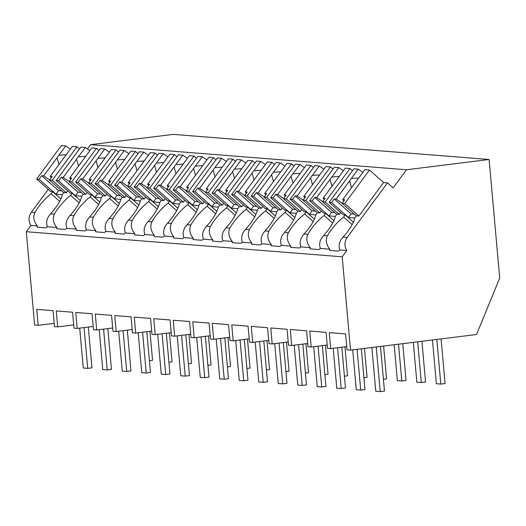 <?xml version="1.0" encoding="UTF-8"?>
<svg xmlns="http://www.w3.org/2000/svg" width="526" height="526" viewBox="0 0 526 526"><rect width="100%" height="100%" fill="white"/><g stroke="black" fill="none" stroke-linecap="round" stroke-linejoin="round"><path stroke-width="0.79" d="M54.198 323.345L38.188 325.331L34.631 325.048L26.3 231.723L30.935 225.444A10.711 9.731 -85.5 0 1 31.277 212.333L48.247 189.353M87.434 148.93L90.59 144.657L406.499 169.76L393.126 187.861L387.484 182.864L347.186 237.436L343.064 237.108A24.268 8.357 -48.4 0 0 354.8 217.942L356.345 215.851L358.85 216.048L383.585 182.548L387.484 182.864M406.499 169.76L489.121 159.49L173.212 134.386L90.59 144.657M26.3 231.723L342.209 256.826L346.844 250.547A10.711 9.731 -85.5 0 1 347.186 237.436M38.188 325.331L36.761 309.38L53.067 310.675L54.487 326.633L57.689 326.883L56.262 310.925L72.568 312.22L73.988 328.178L77.191 328.434L75.764 312.477L92.07 313.772L93.49 329.73L96.692 329.98L95.265 314.029L111.565 315.324L112.991 331.281L116.187 331.531L114.767 315.574L131.066 316.869L132.493 332.826L135.688 333.083L134.268 317.125L150.567 318.421L151.994 334.378L155.19 334.635L153.77 318.677L170.069 319.972L171.496 335.93L174.691 336.18L173.264 320.222L189.57 321.517L190.991 337.475L194.193 337.731L192.766 321.774L209.072 323.069L210.492 339.027L213.694 339.283L212.267 323.326L228.567 324.621L229.994 340.578L233.189 340.828L231.769 324.871L248.068 326.166L249.495 342.124L252.69 342.38L251.27 326.422L267.57 327.718L268.996 343.675L272.192 343.932L270.772 327.974L287.071 329.269L288.498 345.227L291.693 345.477L290.267 329.519L306.573 330.815L307.993 346.772L311.195 347.028L309.768 331.071L326.074 332.366L327.494 348.324L330.696 348.58L329.269 332.623L345.569 333.918L346.996 349.875L350.533 350.152L342.209 256.826M343.064 237.108C339.303 241.349 338.257 245.649 339.934 249.995L346.844 250.547M339.934 249.995A24.268 8.357 131.6 0 1 338.317 251.106L329.684 250.422A24.268 8.357 131.6 0 1 329.795 249.192L320.433 248.45A24.268 8.357 131.6 0 1 318.822 249.561L310.182 248.87A24.268 8.357 131.6 0 1 310.294 247.641L300.931 246.898A24.268 8.357 131.6 0 1 299.32 248.009L290.681 247.325A24.268 8.357 131.6 0 1 290.793 246.089L281.436 245.346A24.268 8.357 131.6 0 1 279.819 246.457L271.179 245.773A24.268 8.357 131.6 0 1 271.291 244.544L261.935 243.801A24.268 8.357 131.6 0 1 260.317 244.912L251.684 244.222A24.268 8.357 131.6 0 1 251.796 242.992L242.433 242.249A24.268 8.357 131.6 0 1 240.816 243.36L232.183 242.67A24.268 8.357 131.6 0 1 232.295 241.441L222.932 240.698A24.268 8.357 131.6 0 1 221.315 241.809L212.682 241.125A24.268 8.357 131.6 0 1 212.793 239.895L203.43 239.152A24.268 8.357 131.6 0 1 201.813 240.264L193.18 239.573A24.268 8.357 131.6 0 1 193.292 238.344L183.929 237.601A24.268 8.357 131.6 0 1 182.318 238.712L173.679 238.022A24.268 8.357 131.6 0 1 173.79 236.792L164.434 236.049A24.268 8.357 131.6 0 1 162.817 237.16L154.177 236.476A24.268 8.357 131.6 0 1 154.289 235.247L144.933 234.504A24.268 8.357 131.6 0 1 143.315 235.615L134.682 234.925A24.268 8.357 131.6 0 1 134.794 233.695L125.431 232.952A24.268 8.357 131.6 0 1 123.814 234.063L115.181 233.373A24.268 8.357 131.6 0 1 115.293 232.144L105.93 231.401A24.268 8.357 131.6 0 1 104.312 232.512L95.679 231.828A24.268 8.357 131.6 0 1 95.791 230.598L86.428 229.855A24.268 8.357 131.6 0 1 84.811 230.967L76.178 230.276A24.268 8.357 131.6 0 1 76.29 229.047L66.927 228.304A24.268 8.357 131.6 0 1 65.316 229.415L56.676 228.725A24.268 8.357 131.6 0 1 56.788 227.495L47.432 226.752A24.268 8.357 131.6 0 1 45.815 227.863L37.175 227.179A24.268 8.357 131.6 0 1 37.287 225.95L30.935 225.444M59.655 201.353L51.147 193.811A24.268 8.357 -48.4 0 0 34.847 212.616C32.921 217.008 33.736 221.446 37.287 225.95M51.147 193.811L52.692 191.72L50.746 191.563L36.636 179.057L61.364 145.564L65.776 145.912L70.399 149.055M489.121 159.49L499.7 278.03L476.549 334.497L350.533 350.152M73.699 324.897L57.689 326.883M79.156 202.905L70.648 195.363A24.268 8.357 -48.4 0 0 54.342 214.167L50.555 213.865A24.268 8.357 -48.4 0 0 51.87 212.405A24.268 8.357 -48.4 0 0 58.406 203.555A24.268 8.357 -48.4 0 0 62.292 194.699L63.837 192.608L66.342 192.805L67.749 190.905M50.555 213.865C46.794 218.119 45.749 222.413 47.432 226.752M52.692 191.72L60.838 198.94M70.648 195.363L72.194 193.272L70.247 193.114L56.131 180.609L80.866 147.109L85.278 147.464L89.9 150.607M346.7 346.588L330.696 348.58M352.164 224.595L343.656 217.054A24.268 8.357 -48.4 0 0 327.35 235.858C325.43 240.25 326.238 244.695 329.795 249.192M343.656 217.054L345.201 214.963L343.248 214.805L329.138 202.3L353.873 168.807L358.278 169.155L362.901 172.298M325.239 201.991L322.563 201.78L325.193 198.217L323.234 198.065L336.64 179.912A8.035 2.768 -48.4 0 0 337.6 178.702A8.035 2.768 -48.4 0 0 338.428 177.486L345.339 168.129L349.974 168.498L325.239 201.991L339.349 214.496L340.756 212.596M339.349 214.496L336.844 214.299L335.299 216.39A24.268 8.357 -48.4 0 1 331.413 225.253A24.268 8.357 -48.4 0 1 324.877 234.103A24.268 8.357 -48.4 0 1 323.562 235.556C319.795 239.81 318.756 244.11 320.433 248.45M345.201 214.963L353.347 222.182M93.201 326.442L77.191 328.434M54.342 214.167C52.422 218.56 53.238 223.004 56.788 227.495M98.658 204.456L90.15 196.915A24.268 8.357 -48.4 0 0 73.844 215.713L70.057 215.417A24.268 8.357 -48.4 0 0 71.372 213.957A24.268 8.357 -48.4 0 0 77.907 205.107A24.268 8.357 -48.4 0 0 81.793 196.251L83.338 194.153L85.843 194.357L87.25 192.45M70.057 215.417C66.296 219.671 65.25 223.964 66.927 228.304M73.844 215.713C71.924 220.111 72.739 224.549 76.29 229.047M72.194 193.272L80.34 200.485M90.15 196.915L91.695 194.817L89.742 194.666L75.632 182.154L100.367 148.661L104.779 149.009L109.395 152.159M112.695 327.994L96.692 329.98M118.159 206.001L109.651 198.46A24.268 8.357 -48.4 0 0 93.345 217.264L89.558 216.962A24.268 8.357 -48.4 0 0 90.873 215.509A24.268 8.357 -48.4 0 0 97.409 206.659A24.268 8.357 -48.4 0 0 101.294 197.796L102.84 195.705L105.345 195.902L106.752 194.002M89.558 216.962C85.791 221.216 84.752 225.516 86.428 229.855M93.345 217.264C91.419 221.656 92.234 226.101 95.791 230.598M91.695 194.817L99.841 202.037M109.651 198.46L111.196 196.369L109.244 196.211L95.134 183.705L119.869 150.212L124.274 150.561L128.896 153.704M132.197 329.546L116.187 331.531M137.661 207.553L129.153 200.011A24.268 8.357 -48.4 0 0 112.847 218.816L109.06 218.514A24.268 8.357 -48.4 0 0 110.368 217.054A24.268 8.357 -48.4 0 0 116.904 208.204A24.268 8.357 -48.4 0 0 120.789 199.347L122.341 197.257L124.846 197.454L126.253 195.554M109.06 218.514C105.292 222.768 104.253 227.061 105.93 231.401M112.847 218.816C110.92 223.208 111.736 227.653 115.293 232.144M111.196 196.369L119.343 203.588M129.153 200.011L130.698 197.921L128.745 197.763L114.635 185.257L139.37 151.758L143.776 152.113L148.398 155.255M151.698 331.091L135.688 333.083M157.162 209.105L148.648 201.563A24.268 8.357 -48.4 0 0 132.348 220.361L128.561 220.065A24.268 8.357 -48.4 0 0 129.869 218.606A24.268 8.357 -48.4 0 0 136.405 209.756A24.268 8.357 -48.4 0 0 140.291 200.899L141.836 198.802L144.348 199.006L145.748 197.099M128.561 220.065C124.794 224.319 123.748 228.613 125.431 232.952M132.348 220.361C130.422 224.76 131.237 229.198 134.794 233.695M130.698 197.921L138.838 205.133M148.648 201.563L150.199 199.466L148.247 199.315L134.137 186.802L158.865 153.309L163.277 153.658L167.899 156.807M171.2 332.642L155.19 334.635M176.657 210.65L168.149 203.108A24.268 8.357 -48.4 0 0 151.85 221.913L148.062 221.61A24.268 8.357 -48.4 0 0 149.371 220.157A24.268 8.357 -48.4 0 0 155.906 211.307A24.268 8.357 -48.4 0 0 159.792 202.444L161.337 200.353L163.849 200.551L165.249 198.65M148.062 221.61C144.295 225.864 143.25 230.164 144.933 234.504M151.85 221.913C149.923 226.305 150.738 230.75 154.289 235.247M150.199 199.466L158.339 206.685M168.149 203.108L169.694 201.017L167.748 200.86L153.638 188.354L178.367 154.861L182.778 155.209L187.401 158.352M190.701 334.194L174.691 336.18M196.159 212.202L187.65 204.66A24.268 8.357 -48.4 0 0 171.345 223.465L167.564 223.162A24.268 8.357 -48.4 0 0 168.872 221.702A24.268 8.357 -48.4 0 0 175.408 212.852A24.268 8.357 -48.4 0 0 179.294 203.996L180.839 201.905L183.344 202.102L184.751 200.202M167.564 223.162C163.796 227.416 162.751 231.71 164.434 236.049M171.345 223.465C169.425 227.857 170.24 232.301 173.79 236.792M169.694 201.017L177.841 208.237M187.65 204.66L189.196 202.569L187.249 202.411L173.133 189.906L197.868 156.406L202.28 156.761L206.902 159.904M210.203 335.739L194.193 337.731M215.66 213.753L207.152 206.212A24.268 8.357 -48.4 0 0 190.846 225.01L187.059 224.714A24.268 8.357 -48.4 0 0 188.374 223.254A24.268 8.357 -48.4 0 0 194.909 214.404A24.268 8.357 -48.4 0 0 198.795 205.548L200.34 203.45L202.845 203.654L204.252 201.747M187.059 224.714C183.298 228.968 182.252 233.261 183.929 237.601M190.846 225.01C188.926 229.408 189.741 233.846 193.292 238.344M189.196 202.569L197.342 209.789M207.152 206.212L208.697 204.114L206.744 203.963L192.634 191.451L217.37 157.958L221.781 158.306L226.397 161.456M229.698 337.291L213.694 339.283M235.161 215.298L226.653 207.757A24.268 8.357 -48.4 0 0 210.347 226.561L206.56 226.259A24.268 8.357 -48.4 0 0 207.875 224.806A24.268 8.357 -48.4 0 0 214.411 215.956A24.268 8.357 -48.4 0 0 218.297 207.093L219.842 205.002L222.347 205.199L223.754 203.299M206.56 226.259C202.793 230.513 201.754 234.813 203.43 239.152M210.347 226.561C208.421 230.953 209.236 235.398 212.793 239.895M208.697 204.114L216.844 211.334M226.653 207.757L228.199 205.666L226.246 205.508L212.136 193.003L236.871 159.51L241.276 159.858L245.898 163.001M249.199 338.843L233.189 340.828M254.663 216.85L246.155 209.309A24.268 8.357 -48.4 0 0 229.849 228.113L226.062 227.811A24.268 8.357 -48.4 0 0 227.37 226.351A24.268 8.357 -48.4 0 0 233.906 217.501A24.268 8.357 -48.4 0 0 237.798 208.644L239.343 206.554L241.848 206.751L243.255 204.851M226.062 227.811C222.294 232.065 221.255 236.358 222.932 240.698M229.849 228.113C227.922 232.505 228.738 236.95 232.295 241.441M228.199 205.666L236.345 212.885M246.155 209.309L247.7 207.218L245.747 207.06L231.637 194.554L256.372 161.055L260.778 161.41L265.4 164.553M268.701 340.388L252.69 342.38M274.164 218.402L265.65 210.86A24.268 8.357 -48.4 0 0 249.35 229.658L245.563 229.362A24.268 8.357 -48.4 0 0 246.872 227.903A24.268 8.357 -48.4 0 0 253.407 219.053A24.268 8.357 -48.4 0 0 257.293 210.196L258.838 208.099L261.35 208.303L262.75 206.396M245.563 229.362C241.796 233.616 240.75 237.91 242.433 242.249M249.35 229.658C247.424 234.057 248.239 238.495 251.796 242.992M247.7 207.218L255.84 214.437M265.65 210.86L267.201 208.763L265.249 208.612L251.139 196.099L275.874 162.606L280.279 162.955L284.901 166.104M288.202 341.939L272.192 343.932M293.659 219.947L285.151 212.405A24.268 8.357 -48.4 0 0 268.852 231.21L265.065 230.907A24.268 8.357 -48.4 0 0 266.373 229.454A24.268 8.357 -48.4 0 0 272.909 220.604A24.268 8.357 -48.4 0 0 276.794 211.741L278.339 209.65L280.851 209.848L282.252 207.948M265.065 230.907C261.297 235.161 260.252 239.461 261.935 243.801M268.852 231.21C266.925 235.602 267.741 240.047 271.291 244.544M267.201 208.763L275.341 215.982M285.151 212.405L286.696 210.315L284.75 210.157L270.64 197.651L295.369 164.158L299.781 164.506L304.403 167.649M307.703 343.491L291.693 345.477M313.161 221.499L304.653 213.957A24.268 8.357 -48.4 0 0 288.353 232.762L284.566 232.459A24.268 8.357 -48.4 0 0 285.874 230.999A24.268 8.357 -48.4 0 0 292.41 222.15A24.268 8.357 -48.4 0 0 296.296 213.293L297.841 211.202L300.346 211.399L301.753 209.499M284.566 232.459C280.799 236.713 279.753 241.007 281.436 245.346M288.353 232.762C286.427 237.154 287.242 241.598 290.793 246.089M286.696 210.315L294.843 217.534M304.653 213.957L306.198 211.866L304.252 211.708L290.135 199.203L314.87 165.703L319.282 166.058L323.904 169.201M327.205 345.036L311.195 347.028M332.662 223.05L324.154 215.509A24.268 8.357 -48.4 0 0 307.848 234.307L304.061 234.011A24.268 8.357 -48.4 0 0 305.376 232.551A24.268 8.357 -48.4 0 0 311.911 223.701A24.268 8.357 -48.4 0 0 315.797 214.845L317.342 212.747L319.847 212.951L321.255 211.044M304.061 234.011C300.3 238.265 299.255 242.558 300.931 246.898M307.848 234.307C305.928 238.705 306.743 243.143 310.294 247.641M306.198 211.866L314.344 219.086M324.154 215.509L325.699 213.411L323.746 213.26L309.636 200.748L334.372 167.255L338.783 167.603L343.399 170.753M325.699 213.411L333.846 220.631M66.342 192.805L52.232 180.3L76.967 146.8L79.465 149.016M52.232 180.3L49.556 180.083L52.186 176.526L50.226 176.368L63.633 158.221A8.035 2.768 -48.4 0 0 64.593 157.011A8.035 2.768 -48.4 0 0 65.428 155.788L72.338 146.432L76.967 146.8M62.292 194.705L55.953 194.206L39.082 179.254L36.636 179.057M49.556 180.083L63.777 192.687M65.776 145.912L58.866 155.269A8.035 2.768 -48.4 0 0 57.906 156.478A8.035 2.768 -48.4 0 0 57.071 157.701L43.671 175.848L41.712 175.691L58.583 190.649L61.759 190.899M39.082 179.254L41.712 175.691M58.866 155.269L66.197 154.749M51.285 177.749L50.226 176.368M43.671 175.848L49.668 179.931M57.071 157.701L58.984 164.513M55.953 194.206L58.583 190.649M85.843 194.357L71.733 181.845L96.468 148.352L98.96 150.561M71.733 181.845L69.057 181.634L71.687 178.077L69.728 177.919L83.134 159.772A8.035 2.768 -48.4 0 0 84.094 158.563A8.035 2.768 -48.4 0 0 84.923 157.34L91.833 147.984L96.468 148.352M81.786 196.257L75.455 195.757L58.583 180.799L56.131 180.609M69.057 181.634L83.279 194.239M85.278 147.464L78.367 156.82A8.035 2.768 -48.4 0 0 77.407 158.03A8.035 2.768 -48.4 0 0 76.572 159.246L63.173 177.4L61.213 177.242L78.085 192.194L81.26 192.45M58.583 180.799L61.213 177.242M78.367 156.82L85.699 156.294M70.786 179.3L69.728 177.919M63.173 177.4L69.169 181.483M76.572 159.246L78.486 166.058M75.455 195.757L78.085 192.194M105.345 195.902L91.235 183.396L115.97 149.897L118.462 152.113M91.235 183.396L88.559 183.186L91.189 179.622L89.229 179.471L102.629 161.318A8.035 2.768 -48.4 0 0 103.589 160.108A8.035 2.768 -48.4 0 0 104.424 158.891L111.334 149.535L115.97 149.897M101.288 197.809L94.956 197.303L78.085 182.351L75.632 182.154M88.559 183.186L102.78 195.784M104.779 149.009L97.869 158.365A8.035 2.768 -48.4 0 0 96.909 159.575A8.035 2.768 -48.4 0 0 96.074 160.798L82.667 178.945L80.715 178.794L97.586 193.746L100.762 193.995M78.085 182.351L80.715 178.794M97.869 158.365L105.2 157.846M90.288 180.845L89.229 179.471M82.667 178.945L88.67 183.035M96.074 160.798L97.987 167.61M94.956 197.303L97.586 193.746M124.846 197.454L110.736 184.948L135.465 151.449L137.963 153.664M110.736 184.948L108.06 184.731L110.69 181.174L108.731 181.016L122.131 162.869A8.035 2.768 -48.4 0 0 123.091 161.66A8.035 2.768 -48.4 0 0 123.926 160.437L130.836 151.08L135.465 151.449M120.789 199.361L114.458 198.854L97.586 183.903L95.134 183.705M108.06 184.731L122.275 197.335M124.274 150.561L117.364 159.917A8.035 2.768 -48.4 0 0 116.404 161.127A8.035 2.768 -48.4 0 0 115.575 162.35L102.169 180.497L100.216 180.339L117.088 195.297L120.263 195.547M97.586 183.903L100.216 180.339M117.364 159.917L124.695 159.398M109.783 182.397L108.731 181.016M102.169 180.497L108.172 184.58M115.575 162.35L117.489 169.162M114.458 198.854L117.088 195.297M144.348 199.006L130.238 186.493L154.966 153L157.465 155.209M130.238 186.493L127.562 186.283L130.185 182.726L128.232 182.568L141.632 164.421A8.035 2.768 -48.4 0 0 142.592 163.211A8.035 2.768 -48.4 0 0 143.427 161.988L150.337 152.632L154.966 153M140.291 200.906L133.959 200.406L117.088 185.448L114.635 185.257M127.562 186.283L141.777 198.887M143.776 152.113L136.865 161.469A8.035 2.768 -48.4 0 0 135.905 162.679A8.035 2.768 -48.4 0 0 135.07 163.895L121.67 182.049L119.711 181.891L136.582 196.842L139.765 197.099M117.088 185.448L119.711 181.891M136.865 161.469L144.196 160.943M129.284 183.949L128.232 182.568M121.67 182.049L127.673 186.132M135.07 163.895L136.99 170.713M133.959 200.406L136.582 196.842M163.849 200.551L149.732 188.045L174.468 154.545L176.966 156.761M149.732 188.045L147.063 187.835L149.686 184.271L147.734 184.12L161.134 165.966A8.035 2.768 -48.4 0 0 162.093 164.756A8.035 2.768 -48.4 0 0 162.929 163.54L169.839 154.184L174.468 154.545M159.792 202.457L153.46 201.951L136.589 187L134.137 186.802M147.063 187.835L161.278 200.432M163.277 153.658L156.367 163.014A8.035 2.768 -48.4 0 0 155.407 164.224A8.035 2.768 -48.4 0 0 154.572 165.447L141.172 183.594L139.212 183.442L156.084 198.394L159.26 198.644M136.589 187L139.212 183.442M156.367 163.014L163.698 162.495M148.786 185.494L147.734 184.12M141.172 183.594L147.175 187.683M154.572 165.447L156.485 172.258M153.46 201.951L156.084 198.394M183.344 202.102L169.234 189.597L193.969 156.097L196.468 158.313M169.234 189.597L166.558 189.38L169.188 185.823L167.229 185.665L180.635 167.518A8.035 2.768 -48.4 0 0 181.595 166.308A8.035 2.768 -48.4 0 0 182.43 165.085L189.34 155.729L193.969 156.097M179.294 204.009L172.955 203.503L156.084 188.551L153.638 188.354M166.558 189.38L180.78 201.984M182.778 155.209L175.868 164.566A8.035 2.768 -48.4 0 0 174.908 165.775A8.035 2.768 -48.4 0 0 174.073 166.998L160.673 185.145L158.714 184.988L175.585 199.946L178.761 200.196M156.084 188.551L158.714 184.988M175.868 164.566L183.199 164.046M168.287 187.046L167.229 185.665M160.673 185.145L166.67 189.228M174.073 166.998L175.986 173.81M172.955 203.503L175.585 199.946M202.845 203.654L188.735 191.142L213.471 157.649L215.962 159.858M188.735 191.142L186.059 190.931L188.689 187.374L186.73 187.217L200.136 169.07A8.035 2.768 -48.4 0 0 201.096 167.86A8.035 2.768 -48.4 0 0 201.925 166.637L208.835 157.281L213.471 157.649M198.789 205.554L192.457 205.055L175.585 190.096L173.133 189.906M186.059 190.931L200.281 203.536M202.28 156.761L195.37 166.117A8.035 2.768 -48.4 0 0 194.41 167.327A8.035 2.768 -48.4 0 0 193.575 168.544L180.175 186.697L178.215 186.539L195.087 201.491L198.263 201.747M175.585 190.096L178.215 186.539M195.37 166.117L202.701 165.591M187.789 188.597L186.73 187.217M180.175 186.697L186.171 190.78M193.575 168.544L195.488 175.362M192.457 205.055L195.087 201.491M222.347 205.199L208.237 192.694L232.972 159.2L235.464 161.41M208.237 192.694L205.561 192.483L208.191 188.919L206.231 188.768L219.638 170.615A8.035 2.768 -48.4 0 0 220.591 169.405A8.035 2.768 -48.4 0 0 221.426 168.189L228.337 158.832L232.972 159.2M218.29 207.106L211.958 206.6L195.087 191.648L192.634 191.451M205.561 192.483L219.783 205.081M221.781 158.306L214.871 167.662A8.035 2.768 -48.4 0 0 213.911 168.872A8.035 2.768 -48.4 0 0 213.076 170.095L199.67 188.242L197.717 188.091L214.588 203.043L217.764 203.292M195.087 191.648L197.717 188.091M214.871 167.662L222.202 167.143M207.29 190.142L206.231 188.768M199.67 188.242L205.673 192.332M213.076 170.095L214.989 176.907M211.958 206.6L214.588 203.043M241.848 206.751L227.738 194.245L252.467 160.746L254.965 162.961M227.738 194.245L225.062 194.028L227.692 190.471L225.733 190.313L239.133 172.166A8.035 2.768 -48.4 0 0 240.093 170.957A8.035 2.768 -48.4 0 0 240.928 169.734L247.838 160.377L252.467 160.746M237.791 208.658L231.46 208.151L214.588 193.2L212.136 193.003M225.062 194.028L239.277 206.633M241.276 159.858L234.366 169.214A8.035 2.768 -48.4 0 0 233.406 170.424A8.035 2.768 -48.4 0 0 232.577 171.647L219.171 189.794L217.218 189.636L234.09 204.594L237.265 204.844M214.588 193.2L217.218 189.636M234.366 169.214L241.697 168.695M226.785 191.694L225.733 190.313M219.171 189.794L225.174 193.877M232.577 171.647L234.491 178.459M231.46 208.151L234.09 204.594M261.35 208.303L247.24 195.79L271.968 162.297L274.467 164.506M247.24 195.79L244.564 195.58L247.187 192.023L245.234 191.865L258.634 173.718A8.035 2.768 -48.4 0 0 259.594 172.508A8.035 2.768 -48.4 0 0 260.429 171.285L267.339 161.929L271.968 162.297M257.293 210.203L250.961 209.703L234.09 194.745L231.637 194.554M244.564 195.58L258.779 208.184M260.778 161.41L253.867 170.766A8.035 2.768 -48.4 0 0 252.907 171.976A8.035 2.768 -48.4 0 0 252.079 173.192L238.672 191.346L236.713 191.188L253.585 206.139L256.767 206.396M234.09 194.745L236.713 191.188M253.867 170.766L261.198 170.24M246.286 193.246L245.234 191.865M238.672 191.346L244.675 195.429M252.079 173.192L253.992 180.01M250.961 209.703L253.585 206.139M280.851 209.848L266.735 197.342L291.47 163.849L293.968 166.058M266.735 197.342L264.065 197.132L266.689 193.568L264.736 193.417L278.136 175.263A8.035 2.768 -48.4 0 0 279.096 174.053A8.035 2.768 -48.4 0 0 279.931 172.837L286.841 163.481L291.47 163.849M276.794 211.754L270.463 211.248L253.591 196.297L251.139 196.099M264.065 197.132L278.28 209.729M280.279 162.955L273.369 172.311A8.035 2.768 -48.4 0 0 272.409 173.521A8.035 2.768 -48.4 0 0 271.574 174.744L258.174 192.891L256.215 192.74L273.086 207.691L276.262 207.941M253.591 196.297L256.215 192.74M273.369 172.311L280.7 171.792M265.788 194.791L264.736 193.417M258.174 192.891L264.177 196.98M271.574 174.744L273.487 181.555M270.463 211.248L273.086 207.691M300.346 211.399L286.236 198.894L310.971 165.394L313.47 167.61M286.236 198.894L283.56 198.677L286.19 195.12L284.231 194.962L297.637 176.815A8.035 2.768 -48.4 0 0 298.597 175.605A8.035 2.768 -48.4 0 0 299.432 174.382L306.342 165.026L310.971 165.394M296.296 213.306L289.957 212.8L273.086 197.848L270.64 197.651M283.56 198.677L297.782 211.281M299.781 164.506L292.87 173.863A8.035 2.768 -48.4 0 0 291.91 175.073A8.035 2.768 -48.4 0 0 291.075 176.295L277.675 194.442L275.716 194.285L292.587 209.243L295.763 209.493M273.086 197.848L275.716 194.285M292.87 173.863L300.201 173.343M285.289 196.343L284.231 194.962M277.675 194.442L283.672 198.526M291.075 176.295L292.989 183.107M289.957 212.8L292.587 209.243M319.847 212.951L305.738 200.439L330.473 166.946L332.965 169.155M305.738 200.439L303.061 200.228L305.691 196.671L303.732 196.514L317.139 178.367A8.035 2.768 -48.4 0 0 318.099 177.157A8.035 2.768 -48.4 0 0 318.927 175.934L325.837 166.578L330.473 166.946M315.797 214.851L309.459 214.352L292.587 199.393L290.135 199.203M303.061 200.228L317.283 212.833M319.282 166.058L312.372 175.414A8.035 2.768 -48.4 0 0 311.412 176.624A8.035 2.768 -48.4 0 0 310.577 177.841L297.177 195.994L295.217 195.836L312.089 210.788L315.265 211.044M292.587 199.393L295.217 195.836M312.372 175.414L319.703 174.888M304.791 197.894L303.732 196.514M297.177 195.994L303.173 200.077M310.577 177.841L312.49 184.659M309.459 214.352L312.089 210.788M349.974 168.498L352.466 170.707M335.292 216.403L328.96 215.897L312.089 200.945L309.636 200.748M322.563 201.78L336.785 214.378M338.783 167.603L331.873 176.966A8.035 2.768 -48.4 0 0 330.913 178.169A8.035 2.768 -48.4 0 0 330.078 179.392L316.672 197.539L314.719 197.388L331.59 212.34L334.766 212.589M312.089 200.945L314.719 197.388M331.873 176.966L339.204 176.44M324.292 199.439L323.234 198.065M316.672 197.539L322.675 201.629M330.078 179.392L331.991 186.204M328.96 215.897L331.59 212.34M358.85 216.048L344.74 203.542L369.476 170.043L383.585 182.548M344.74 203.542L342.064 203.325L344.694 199.768L342.735 199.61L356.135 181.463A8.035 2.768 -48.4 0 0 357.095 180.254A8.035 2.768 -48.4 0 0 357.93 179.031L364.84 169.674L369.476 170.043M354.794 217.955L348.462 217.448L331.59 202.497L329.138 202.3M342.064 203.325L356.28 215.93M358.278 169.155L351.368 178.511A8.035 2.768 -48.4 0 0 350.408 179.721A8.035 2.768 -48.4 0 0 349.58 180.944L336.173 199.091L334.22 198.933L351.092 213.891L354.268 214.141M331.59 202.497L334.22 198.933M351.368 178.511L358.699 177.992M343.787 200.991L342.735 199.61M336.173 199.091L342.176 203.174M349.58 180.944L351.493 187.756M348.462 217.448L351.092 213.891M149.956 331.308L152.547 360.31L149.41 360.704M169.457 332.859L172.048 361.862L168.912 362.25M188.959 334.404L191.549 363.413L188.407 363.801M208.46 335.956L211.051 364.959L207.908 365.353M227.962 337.508L230.546 366.51L227.41 366.898M247.463 339.053L250.047 368.062L246.911 368.45M266.958 340.605L269.549 369.607L266.412 370.002M286.46 342.156L289.05 371.159L285.914 371.547M305.961 343.702L308.552 372.71L305.409 373.098M325.462 345.253L328.053 374.256L324.91 374.65M344.964 346.805L347.548 375.807L344.412 376.195M364.472 348.422L367.049 377.359L363.913 377.747M383.618 346.042L386.551 378.904L383.415 379.299M402.771 343.662L406.052 380.456L401.811 380.982L397.354 380.627L394.152 344.734M401.811 380.982L398.53 344.188M421.918 341.282L425.554 382.007L421.313 382.533L416.855 382.178L413.298 342.354M421.313 382.533L417.677 341.808M441.071 338.902L445.055 383.553L440.814 384.085L436.356 383.73L432.451 339.974M440.814 384.085L436.83 339.428M88.315 327.047L91.958 367.845L87.717 368.371L83.259 368.016L79.702 328.119M87.717 368.371L84.075 327.58M107.817 328.599L111.459 369.39L107.219 369.916L102.761 369.561L99.204 329.67M107.219 369.916L103.576 329.125M127.318 330.15L130.961 370.942L126.72 371.468L122.262 371.113L118.698 331.222M126.72 371.468L123.077 330.676M146.82 331.696L150.462 372.493L146.221 373.019L141.764 372.664L138.2 332.767M146.221 373.019L142.579 332.228M166.321 333.247L169.964 374.039L165.716 374.565L161.265 374.21L157.701 334.319M165.716 374.565L162.08 333.773M185.823 334.799L189.459 375.59L185.218 376.116L180.76 375.761L177.203 335.871M185.218 376.116L181.582 335.325M205.318 336.344L208.96 377.142L204.719 377.668L200.261 377.313L196.704 337.416M204.719 377.668L201.077 336.877M224.819 337.896L228.462 378.687L224.221 379.213L219.763 378.865L216.206 338.968M224.221 379.213L220.578 338.422M244.32 339.448L247.963 380.239L243.722 380.765L239.264 380.41L235.701 340.519M243.722 380.765L240.08 339.974M263.822 340.993L267.464 381.791L263.224 382.317L258.766 381.961L255.202 342.064M263.224 382.317L259.581 341.525M283.323 342.544L286.966 383.336L282.718 383.862L278.267 383.513L274.704 343.616M282.718 383.862L279.082 343.07M302.825 344.096L306.461 384.887L302.22 385.413L297.762 385.058L294.205 345.168M302.22 385.413L298.584 344.622M322.326 345.641L325.962 386.439L321.721 386.965L317.263 386.61L313.706 346.713M321.721 386.965L318.079 346.174M341.821 347.193L345.464 387.984L341.223 388.51L336.765 388.162L333.208 348.265M341.223 388.51L337.58 347.719M361.329 348.81L364.965 389.536L360.724 390.062L356.266 389.707L352.709 349.882M360.724 390.062L357.088 349.336M380.482 346.43L384.467 391.088L380.226 391.614L375.768 391.259L371.862 347.502M380.226 391.614L376.241 346.963M34.847 212.616L31.277 212.333M327.35 235.858L323.562 235.556"/></g></svg>
